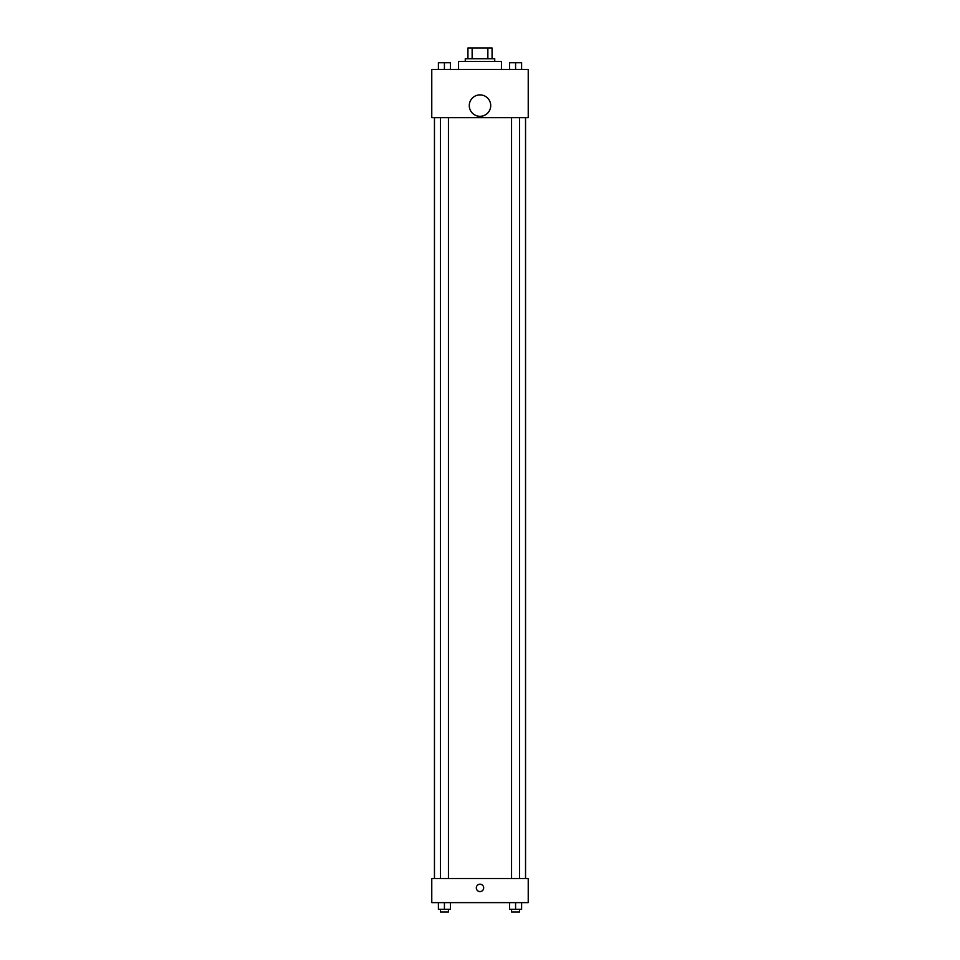 <?xml version="1.0" encoding="UTF-8"?>
<svg xmlns="http://www.w3.org/2000/svg" width="960" height="960" viewBox="0 0 960 960"><rect width="100%" height="100%" fill="white"/><g stroke="black" fill="none" stroke-linecap="round" stroke-linejoin="round"><path stroke-width="1.44" d="M472.14 58.716L472.14 48L467.94 48L467.94 58.716L467.94 48M472.14 48L492.06 48L492.06 58.716M487.86 58.716L487.86 48M465.264 61.392L465.264 58.716L494.736 58.716L494.736 61.392M501.432 69.432L501.432 61.392L458.568 61.392L458.568 69.432M431.772 69.432L528.228 69.432L528.228 117.66L431.772 117.66L431.772 69.432M480 116.316A10.716 10.716 0 0 1 470.724 100.236A10.716 10.716 0 0 1 489.276 100.236A10.716 10.716 0 0 1 480 116.316M431.772 878.508L528.228 878.508L528.228 902.628L431.772 902.628L431.772 878.508M480 891.576A3.684 3.684 0 0 1 476.808 886.044A3.684 3.684 0 0 1 483.192 886.044A3.684 3.684 0 0 1 480 891.576M509.556 902.628L509.556 909.324L521.604 909.324L521.604 902.628L521.604 909.324M515.58 909.324L515.58 902.628M519.6 909.324L519.6 912L511.56 912L511.56 909.324M438.396 902.628L438.396 909.324L450.444 909.324L450.444 902.628L450.444 909.324M444.42 909.324L444.42 902.628M448.44 909.324L448.44 912L440.4 912L440.4 909.324M509.556 69.432L509.556 62.736L521.604 62.736L521.604 69.432L521.604 62.736M515.58 69.432L515.58 62.736M519.6 62.736L511.56 62.736M438.396 69.432L438.396 62.736L450.444 62.736L450.444 69.432L450.444 62.736M444.42 69.432L444.42 62.736M448.44 62.736L440.4 62.736M525.54 878.508L525.54 117.66M434.46 878.508L434.46 117.66M511.56 117.66L511.56 878.508M519.6 117.66L519.6 878.508M448.44 878.508L448.44 117.66M440.4 878.508L440.4 117.66"/></g></svg>
